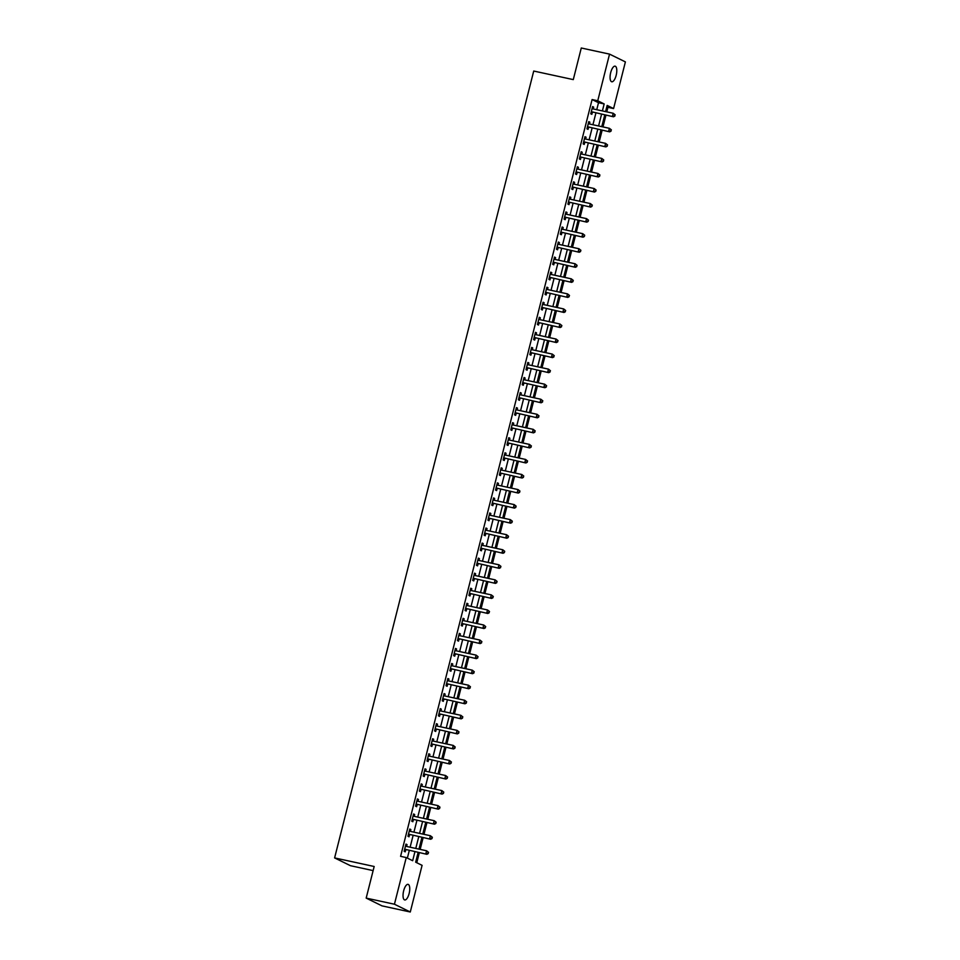 <?xml version="1.0" encoding="UTF-8"?>
<svg xmlns="http://www.w3.org/2000/svg" width="960" height="960" viewBox="0 0 960 960"><rect width="100%" height="100%" fill="white"/><g stroke="black" fill="none" stroke-linecap="round" stroke-linejoin="round"><path stroke-width="1.44" d="M403.656 890.808A7.98 2.976 -77.8 0 1 408.084 884.364A7.98 2.976 -77.8 0 1 409.14 893.496A7.98 2.976 -77.8 0 1 404.712 899.952A7.98 2.976 -77.8 0 1 403.656 890.808M610.692 72.624A7.98 2.976 -77.8 0 1 615.12 66.168A7.98 2.976 -77.8 0 1 616.176 75.312A7.98 2.976 -77.8 0 1 611.736 81.768A7.98 2.976 -77.8 0 1 610.692 72.624M373.128 870.612L350.46 865.692L334.608 857.916L533.724 71.04L573.288 79.608L581.28 48L609.54 54.12L625.392 61.896L613.584 108.564L607.164 105.408L605.592 111.612M606.78 111.876L607.932 107.34L613.584 108.564M416.784 862.74L419.328 852.672M420.168 849.384L423.144 837.624M423.972 834.336L426.948 822.576M427.776 819.288L430.752 807.528M431.592 804.228L434.568 792.468M435.396 789.18L438.372 777.42M439.212 774.132L442.188 762.372M443.016 759.084L445.992 747.312M446.82 744.024L449.796 732.264M450.636 728.976L453.612 717.216M454.44 713.928L457.416 702.168M458.244 698.88L461.22 687.108M462.06 683.82L465.036 672.06M465.864 668.772L468.84 657.012M469.68 653.724L472.656 641.952M473.484 638.664L476.46 626.904M477.288 623.616L480.264 611.856M481.104 608.568L484.08 596.808M484.908 593.52L487.884 581.748M488.712 578.46L491.688 566.7M492.528 563.412L495.504 551.652M496.332 548.364L499.308 536.604M500.148 533.304L503.124 521.544M503.952 518.256L506.928 506.496M507.756 503.208L510.732 491.448M511.572 488.16L514.548 476.388M515.376 473.1L518.352 461.34M519.192 458.052L522.168 446.292M522.996 443.004L525.972 431.244M526.8 427.956L529.776 416.184M530.616 412.896L533.592 401.136M534.42 397.848L537.396 386.088M538.224 382.8L541.2 371.028M542.04 367.74L545.016 355.98M545.844 352.692L548.82 340.932M549.66 337.644L552.636 325.884M553.464 322.596L556.44 310.824M557.268 307.536L560.244 295.776M561.084 292.488L564.06 280.728M564.888 277.44L567.864 265.68M568.692 262.38L571.668 250.62M572.508 247.332L575.484 235.572M576.312 232.284L579.288 220.524M580.128 217.236L583.104 205.464M583.932 202.176L586.908 190.416M587.736 187.128L590.712 175.368M591.552 172.08L594.528 160.32M595.356 157.032L598.332 145.26M599.16 141.972L602.148 130.212M602.976 126.924L605.952 115.164M418.14 852.42L415.668 862.188L422.088 865.344L410.28 912L394.44 904.224L406.248 857.568L412.668 860.712L414.936 851.724M394.44 904.224L366.18 898.104L382.02 905.88L410.28 912M607.932 107.34L606.816 106.788M596.748 109.692L598.512 102.708L592.092 99.552L400.596 856.332L406.248 857.568M407.364 858.108L409.284 850.5M410.124 847.212L413.1 835.452M413.928 832.164L416.904 820.392M417.744 817.104L420.72 805.344M421.548 802.056L424.524 790.296M425.352 787.008L428.328 775.248M429.168 771.96L432.144 760.188M432.972 756.9L435.948 745.14M436.788 741.852L439.764 730.092M440.592 726.804L443.568 715.044M444.396 711.756L447.372 699.984M448.212 696.696L451.188 684.936M452.016 681.648L454.992 669.888M455.82 666.6L458.796 654.828M459.636 651.54L462.612 639.78M463.44 636.492L466.416 624.732M467.256 621.444L470.232 609.684M471.06 606.396L474.036 594.624M474.864 591.336L477.84 579.576M478.68 576.288L481.656 564.528M482.484 561.24L485.46 549.48M486.288 546.18L489.264 534.42M490.104 531.132L493.08 519.372M493.908 516.084L496.884 504.324M497.724 501.036L500.7 489.264M501.528 485.976L504.504 474.216M505.332 470.928L508.308 459.168M509.148 455.88L512.124 444.12M512.952 440.832L515.928 429.06M516.768 425.772L519.744 414.012M520.572 410.724L523.548 398.964M524.376 395.676L527.352 383.904M528.192 380.616L531.168 368.856M531.996 365.568L534.972 353.808M535.8 350.52L538.776 338.76M539.616 335.472L542.592 323.7M543.42 320.412L546.396 308.652M547.236 305.364L550.212 293.604M551.04 290.316L554.016 278.556M554.844 275.256L557.82 263.496M558.66 260.208L561.636 248.448M562.464 245.16L565.44 233.4M566.268 230.112L569.244 218.34M570.084 215.052L573.06 203.292M573.888 200.004L576.864 188.244M577.704 184.956L580.68 173.196M581.508 169.908L584.484 158.136M585.312 154.848L588.288 143.088M589.128 139.8L592.104 128.04M592.932 124.752L595.908 112.98M593.208 108.936L593.664 107.1L592.596 106.572L590.772 113.796L591.84 114.324L592.332 112.368M589.392 123.984L589.86 122.148L588.792 121.632L586.956 128.856L588.036 129.372L588.528 127.416M585.588 139.032L586.056 137.208L584.976 136.68L583.152 143.904L584.22 144.432L584.712 142.476M581.784 154.08L582.24 152.256L581.172 151.728L579.348 158.952L580.416 159.48L580.908 157.524M577.968 169.14L578.436 167.304L577.368 166.776L575.532 174.012L576.6 174.528L577.104 172.572M574.164 184.188L574.62 182.364L573.552 181.836L571.728 189.06L572.796 189.588L573.288 187.62M570.348 199.236L570.816 197.412L569.748 196.884L567.912 204.108L568.992 204.636L569.484 202.68M566.544 214.296L567.012 212.46L565.932 211.932L564.108 219.156L565.176 219.684L565.68 217.728M562.74 229.344L563.196 227.508L562.128 226.992L560.304 234.216L561.372 234.732L561.864 232.776M558.924 244.392L559.392 242.568L558.324 242.04L556.488 249.264L557.568 249.792L558.06 247.824M555.12 259.44L555.576 257.616L554.508 257.088L552.684 264.312L553.752 264.84L554.244 262.884M551.316 274.5L551.772 272.664L550.704 272.136L548.88 279.36L549.948 279.888L550.44 277.932M547.5 289.548L547.968 287.712L546.9 287.196L545.064 294.42L546.132 294.948L546.636 292.98M543.696 304.596L544.152 302.772L543.084 302.244L541.26 309.468L542.328 309.996L542.82 308.04M539.88 319.644L540.348 317.82L539.28 317.292L537.444 324.516L538.524 325.044L539.016 323.088M536.076 334.704L536.544 332.868L535.464 332.352L533.64 339.576L534.708 340.092L535.212 338.136M532.272 349.752L532.728 347.928L531.66 347.4L529.836 354.624L530.904 355.152L531.396 353.184M528.456 364.8L528.924 362.976L527.856 362.448L526.02 369.672L527.088 370.2L527.592 368.244M524.652 379.86L525.108 378.024L524.04 377.496L522.216 384.72L523.284 385.248L523.776 383.292M520.836 394.908L521.304 393.072L520.236 392.556L518.412 399.78L519.48 400.296L519.972 398.34M517.032 409.956L517.5 408.132L516.42 407.604L514.596 414.828L515.664 415.356L516.168 413.4M513.228 425.004L513.684 423.18L512.616 422.652L510.792 429.876L511.86 430.404L512.352 428.448M509.412 440.064L509.88 438.228L508.812 437.7L506.976 444.936L508.056 445.452L508.548 443.496M505.608 455.112L506.076 453.288L504.996 452.76L503.172 459.984L504.24 460.512L504.744 458.544M501.804 470.16L502.26 468.336L501.192 467.808L499.368 475.032L500.436 475.56L500.928 473.604M497.988 485.208L498.456 483.384L497.388 482.856L495.552 490.08L496.62 490.608L497.124 488.652M494.184 500.268L494.64 498.432L493.572 497.916L491.748 505.14L492.816 505.656L493.308 503.7M490.368 515.316L490.836 513.492L489.768 512.964L487.932 520.188L489.012 520.716L489.504 518.748M486.564 530.364L487.032 528.54L485.952 528.012L484.128 535.236L485.196 535.764L485.7 533.808M482.76 545.424L483.216 543.588L482.148 543.06L480.324 550.284L481.392 550.812L481.884 548.856M478.944 560.472L479.412 558.636L478.344 558.12L476.508 565.344L477.588 565.872L478.08 563.904M475.14 575.52L475.596 573.696L474.528 573.168L472.704 580.392L473.772 580.92L474.264 578.964M471.336 590.568L471.792 588.744L470.724 588.216L468.9 595.44L469.968 595.968L470.46 594.012M467.52 605.628L467.988 603.792L466.92 603.276L465.084 610.5L466.152 611.016L466.656 609.06M463.716 620.676L464.172 618.852L463.104 618.324L461.28 625.548L462.348 626.076L462.84 624.108M459.9 635.724L460.368 633.9L459.3 633.372L457.464 640.596L458.544 641.124L459.036 639.168M456.096 650.784L456.564 648.948L455.484 648.42L453.66 655.644L454.728 656.172L455.232 654.216M452.292 665.832L452.748 663.996L451.68 663.48L449.856 670.704L450.924 671.22L451.416 669.264M448.476 680.88L448.944 679.056L447.876 678.528L446.04 685.752L447.108 686.28L447.612 684.324M444.672 695.928L445.128 694.104L444.06 693.576L442.236 700.8L443.304 701.328L443.796 699.372M440.868 710.988L441.324 709.152L440.256 708.624L438.432 715.848L439.5 716.376L439.992 714.42M437.052 726.036L437.52 724.212L436.44 723.684L434.616 730.908L435.684 731.436L436.188 729.468M433.248 741.084L433.704 739.26L432.636 738.732L430.812 745.956L431.88 746.484L432.372 744.528M429.432 756.132L429.9 754.308L428.832 753.78L426.996 761.004L428.076 761.532L428.568 759.576M425.628 771.192L426.096 769.356L425.016 768.84L423.192 776.064L424.26 776.58L424.764 774.624M421.824 786.24L422.28 784.416L421.212 783.888L419.388 791.112L420.456 791.64L420.948 789.672M418.008 801.288L418.476 799.464L417.408 798.936L415.572 806.16L416.64 806.688L417.144 804.732M414.204 816.348L414.66 814.512L413.592 813.984L411.768 821.208L412.836 821.736L413.328 819.78M410.388 831.396L410.856 829.56L409.788 829.044L407.952 836.268L409.032 836.796L409.524 834.828M406.584 846.444L407.052 844.62L405.972 844.092L404.148 851.316L405.216 851.844L405.72 849.888M366.18 898.104L374.172 866.496L334.608 857.916M592.092 99.552L597.744 100.776L609.54 54.12M602.4 110.916L604.164 103.932L597.744 100.776M415.776 848.436L418.752 836.676M419.58 833.388L422.556 821.628M423.396 818.328L426.372 806.568M427.2 803.28L430.176 791.52M431.004 788.232L433.98 776.472M434.82 773.184L437.796 761.412M438.624 758.124L441.6 746.364M442.44 743.076L445.416 731.316M446.244 728.028L449.22 716.268M450.048 712.98L453.024 701.208M453.864 697.92L456.84 686.16M457.668 682.872L460.644 671.112M461.472 667.824L464.448 656.052M465.288 652.764L468.264 641.004M469.092 637.716L472.068 625.956M472.908 622.668L475.884 610.908M476.712 607.62L479.688 595.848M480.516 592.56L483.492 580.8M484.332 577.512L487.308 565.752M488.136 562.464L491.112 550.704M491.94 547.416L494.916 535.644M495.756 532.356L498.732 520.596M499.56 517.308L502.536 505.548M503.376 502.26L506.352 490.488M507.18 487.2L510.156 475.44M510.984 472.152L513.96 460.392M514.8 457.104L517.776 445.344M518.604 442.056L521.58 430.284M522.42 426.996L525.396 415.236M526.224 411.948L529.2 400.188M530.028 396.9L533.004 385.14M533.844 381.84L536.82 370.08M537.648 366.792L540.624 355.032M541.452 351.744L544.428 339.984M545.268 336.696L548.244 324.924M549.072 321.636L552.048 309.876M552.888 306.588L555.864 294.828M556.692 291.54L559.668 279.78M560.496 276.492L563.472 264.72M564.312 261.432L567.288 249.672M568.116 246.384L571.092 234.624M571.92 231.336L574.896 219.564M575.736 216.276L578.712 204.516M579.54 201.228L582.516 189.468M583.356 186.18L586.332 174.42M587.16 171.132L590.136 159.36M590.964 156.072L593.94 144.312M594.78 141.024L597.756 129.264M598.584 125.976L601.56 114.216M604.752 114.9L601.776 126.66M600.948 129.948L597.972 141.72M597.144 145.008L594.168 156.768M593.328 160.056L590.352 171.816M589.524 175.104L586.548 186.876M585.708 190.164L582.732 201.924M581.904 205.212L578.928 216.972M578.1 220.26L575.124 232.02M574.284 235.308L571.308 247.08M570.48 250.368L567.504 262.128M566.676 265.416L563.7 277.176M562.86 280.464L559.884 292.224M559.056 295.524L556.08 307.284M555.24 310.572L552.264 322.332M551.436 325.62L548.46 337.38M547.632 340.668L544.656 352.44M543.816 355.728L540.84 367.488M540.012 370.776L537.036 382.536M536.208 385.824L533.232 397.584M532.392 400.872L529.416 412.644M528.588 415.932L525.612 427.692M524.772 430.98L521.796 442.74M520.968 446.028L517.992 457.8M517.164 461.088L514.188 472.848M513.348 476.136L510.372 487.896M509.544 491.184L506.568 502.944M505.728 506.232L502.752 518.004M501.924 521.292L498.948 533.052M498.12 536.34L495.144 548.1M494.304 551.388L491.328 563.148M490.5 566.448L487.524 578.208M486.696 581.496L483.72 593.256M482.88 596.544L479.904 608.304M479.076 611.592L476.1 623.364M475.26 626.652L472.284 638.412M471.456 641.7L468.48 653.46M467.652 656.748L464.676 668.508M463.836 671.796L460.86 683.568M460.032 686.856L457.056 698.616M456.228 701.904L453.252 713.664M452.412 716.952L449.436 728.724M448.608 732.012L445.632 743.772M444.792 747.06L441.816 758.82M440.988 762.108L438.012 773.868M437.184 777.156L434.208 788.928M433.368 792.216L430.392 803.976M429.564 807.264L426.588 819.024M425.76 822.312L422.772 834.072M421.944 837.372L418.968 849.132M598.512 102.708L604.164 103.932M592.524 106.86L593.664 107.1M588.72 121.908L589.86 122.148M584.904 136.956L586.056 137.208M581.1 152.004L582.24 152.256M577.296 167.064L578.436 167.304M573.48 182.112L574.62 182.364M569.676 197.16L570.816 197.412M565.872 212.22L567.012 212.46M562.056 227.268L563.196 227.508M558.252 242.316L559.392 242.568M554.436 257.364L555.576 257.616M550.632 272.424L551.772 272.664M546.828 287.472L547.968 287.712M543.012 302.52L544.152 302.772M539.208 317.568L540.348 317.82M535.404 332.628L536.544 332.868M531.588 347.676L532.728 347.928M527.784 362.724L528.924 362.976M523.968 377.784L525.108 378.024M520.164 392.832L521.304 393.072M516.36 407.88L517.5 408.132M512.544 422.928L513.684 423.18M508.74 437.988L509.88 438.228M504.924 453.036L506.076 453.288M501.12 468.084L502.26 468.336M497.316 483.132L498.456 483.384M493.5 498.192L494.64 498.432M489.696 513.24L490.836 513.492M485.892 528.288L487.032 528.54M482.076 543.348L483.216 543.588M478.272 558.396L479.412 558.636M474.456 573.444L475.596 573.696M470.652 588.492L471.792 588.744M466.848 603.552L467.988 603.792M463.032 618.6L464.172 618.852M459.228 633.648L460.368 633.9M455.424 648.708L456.564 648.948M451.608 663.756L452.748 663.996M447.804 678.804L448.944 679.056M443.988 693.852L445.128 694.104M440.184 708.912L441.324 709.152M436.38 723.96L437.52 724.212M432.564 739.008L433.704 739.26M428.76 754.056L429.9 754.308M424.944 769.116L426.096 769.356M421.14 784.164L422.28 784.416M417.336 799.212L418.476 799.464M413.52 814.272L414.66 814.512M409.716 829.32L410.856 829.56M405.912 844.368L407.052 844.62M591.864 111.816L613.512 116.796L591.864 111.816A1.248 1.152 -63.9 0 0 591.42 111.816L591.264 111.84M614.46 115.848L612.444 116.268L613.2 113.268L615.192 114.852L614.46 115.848L615.192 114.852M592.104 108.54L592.224 108.624A1.248 1.152 -63.9 0 0 592.632 108.804L613.2 113.268L614.76 114.648M592.932 112.344A1.248 1.152 -63.9 0 0 592.488 112.332L591.072 112.608M592.152 108.324L592.896 108.864M613.512 116.796L614.892 116.052M588.06 126.864L609.708 131.856L588.06 126.864A1.248 1.152 -63.9 0 0 587.616 126.864L587.46 126.888M610.656 130.896L608.628 131.328L609.396 128.316L611.388 129.9L610.656 130.896L611.388 129.9M588.288 123.588L588.42 123.684A1.248 1.152 -63.9 0 0 588.816 123.852L609.396 128.316L610.956 129.696M589.128 127.392A1.248 1.152 -63.9 0 0 588.684 127.392L587.256 127.656M588.348 123.372L589.092 123.912M609.708 131.856L611.076 131.112M584.256 141.924L605.892 146.904L584.256 141.924A1.248 1.152 -63.9 0 0 583.812 141.912L583.644 141.948M606.84 145.944L604.824 146.376L605.58 143.364L607.572 144.96L606.84 145.944L607.572 144.96M584.484 138.636L584.616 138.732A1.248 1.152 -63.9 0 0 585.012 138.912L605.58 143.364L607.152 144.744M585.324 142.44A1.248 1.152 -63.9 0 0 584.88 142.44L583.452 142.716M584.532 138.432L585.288 138.972M605.892 146.904L607.272 146.16M580.44 156.972L602.088 161.952L580.44 156.972A1.248 1.152 -63.9 0 0 579.996 156.96L579.84 156.996M603.036 161.004L601.02 161.424L601.776 158.412L603.768 160.008L603.036 161.004L603.768 160.008M580.68 153.684L580.8 153.78A1.248 1.152 -63.9 0 0 581.208 153.96L601.776 158.412L603.336 159.792M581.508 157.5A1.248 1.152 -63.9 0 0 581.064 157.488L579.648 157.764M580.728 153.48L581.472 154.02M602.088 161.952L603.468 161.208M576.636 172.02L598.272 177L576.636 172.02A1.248 1.152 -63.9 0 0 576.192 172.02L576.036 172.044M599.22 176.052L597.204 176.484L597.972 173.472L599.964 175.056L599.22 176.052L599.964 175.056M576.864 168.744L576.996 168.828A1.248 1.152 -63.9 0 0 577.392 169.008L597.972 173.472L599.532 174.852M577.704 172.548A1.248 1.152 -63.9 0 0 577.26 172.548L575.832 172.812M576.924 168.528L577.668 169.068M598.272 177L599.652 176.268M572.82 187.068L594.468 192.06L572.82 187.068A1.248 1.152 -63.9 0 0 572.376 187.068L572.22 187.104M595.416 191.1L593.4 191.532L594.156 188.52L596.148 190.104L595.416 191.1L596.148 190.104M573.06 183.792L573.192 183.888A1.248 1.152 -63.9 0 0 573.588 184.068L594.156 188.52L595.716 189.9M573.9 187.596A1.248 1.152 -63.9 0 0 573.456 187.596L572.028 187.872M573.108 183.576L573.864 184.116M594.468 192.06L595.848 191.316M569.016 202.128L590.664 207.108L569.016 202.128A1.248 1.152 -63.9 0 0 568.572 202.116L568.416 202.152M591.612 206.16L589.584 206.58L590.352 203.568L592.344 205.164L591.612 206.16L592.344 205.164M569.244 198.84L569.376 198.936A1.248 1.152 -63.9 0 0 569.772 199.116L590.352 203.568L591.912 204.948M570.084 202.644A1.248 1.152 -63.9 0 0 569.64 202.644L568.224 202.92M569.304 198.636L570.048 199.176M590.664 207.108L592.032 206.364M565.212 217.176L586.848 222.156L565.212 217.176A1.248 1.152 -63.9 0 0 564.768 217.176L564.6 217.2M587.796 221.208L585.78 221.628L586.548 218.628L588.528 220.212L587.796 221.208L588.528 220.212M565.44 213.9L565.572 213.984A1.248 1.152 -63.9 0 0 565.968 214.164L586.548 218.628L588.108 219.996M566.28 217.704A1.248 1.152 -63.9 0 0 565.836 217.692L564.408 217.968M565.5 213.684L566.244 214.224M586.848 222.156L588.228 221.412M561.396 232.224L583.044 237.204L561.396 232.224A1.248 1.152 -63.9 0 0 560.952 232.224L560.796 232.248M583.992 236.256L581.976 236.688L582.732 233.676L584.724 235.26L583.992 236.256L584.724 235.26M561.636 228.948L561.756 229.044A1.248 1.152 -63.9 0 0 562.164 229.212L582.732 233.676L584.292 235.056M562.464 232.752A1.248 1.152 -63.9 0 0 562.02 232.752L560.604 233.016M561.684 228.732L562.428 229.272M583.044 237.204L584.424 236.472M557.592 247.284L579.24 252.264L557.592 247.284A1.248 1.152 -63.9 0 0 557.148 247.272L556.992 247.308M580.188 251.304L578.16 251.736L578.928 248.724L580.92 250.32L580.188 251.304L580.92 250.32M557.82 243.996L557.952 244.092A1.248 1.152 -63.9 0 0 558.348 244.272L578.928 248.724L580.488 250.104M558.66 247.8A1.248 1.152 -63.9 0 0 558.216 247.8L556.788 248.076M557.88 243.792L558.624 244.332M579.24 252.264L580.608 251.52M553.776 262.332L575.424 267.312L553.776 262.332A1.248 1.152 -63.9 0 0 553.332 262.32L553.176 262.356M576.372 266.364L574.356 266.784L575.112 263.772L577.104 265.368L576.372 266.364L577.104 265.368M554.016 259.044L554.148 259.14A1.248 1.152 -63.9 0 0 554.544 259.32L575.112 263.772L576.684 265.152M554.856 262.86A1.248 1.152 -63.9 0 0 554.412 262.848L552.984 263.124M554.064 258.84L554.82 259.38M575.424 267.312L576.804 266.568M549.972 277.38L571.62 282.36L549.972 277.38A1.248 1.152 -63.9 0 0 549.528 277.38L549.372 277.404M572.568 281.412L570.552 281.844L571.308 278.832L573.3 280.416L572.568 281.412L573.3 280.416M550.212 274.104L550.332 274.188A1.248 1.152 -63.9 0 0 550.74 274.368L571.308 278.832L572.868 280.212M551.04 277.908A1.248 1.152 -63.9 0 0 550.596 277.908L549.18 278.172M550.26 273.888L551.004 274.428M571.62 282.36L572.988 281.616M546.168 292.428L567.804 297.42L546.168 292.428A1.248 1.152 -63.9 0 0 545.724 292.428L545.556 292.464M568.752 296.46L566.736 296.892L567.504 293.88L569.496 295.464L568.752 296.46L569.496 295.464M546.396 289.152L546.528 289.248A1.248 1.152 -63.9 0 0 546.924 289.416L567.504 293.88L569.064 295.26M547.236 292.956A1.248 1.152 -63.9 0 0 546.792 292.956L545.364 293.22M546.456 288.936L547.2 289.476M567.804 297.42L569.184 296.676M542.352 307.488L564 312.468L542.352 307.488A1.248 1.152 -63.9 0 0 541.908 307.476L541.752 307.512M564.948 311.508L562.932 311.94L563.688 308.928L565.68 310.524L564.948 311.508L565.68 310.524M542.592 304.2L542.712 304.296A1.248 1.152 -63.9 0 0 543.12 304.476L563.688 308.928L565.248 310.308M543.432 308.004A1.248 1.152 -63.9 0 0 542.988 308.004L541.56 308.28M542.64 303.996L543.396 304.536M564 312.468L565.38 311.724M538.548 322.536L560.196 327.516L538.548 322.536A1.248 1.152 -63.9 0 0 538.104 322.536L537.948 322.56M561.144 326.568L559.116 326.988L559.884 323.976L561.876 325.572L561.144 326.568L561.876 325.572M538.776 319.248L538.908 319.344A1.248 1.152 -63.9 0 0 539.304 319.524L559.884 323.976L561.444 325.356M539.616 323.064A1.248 1.152 -63.9 0 0 539.172 323.052L537.756 323.328M538.836 319.044L539.58 319.584M560.196 327.516L561.564 326.772M534.744 337.584L556.38 342.564L534.744 337.584A1.248 1.152 -63.9 0 0 534.3 337.584L534.132 337.608M557.328 341.616L555.312 342.048L556.068 339.036L558.06 340.62L557.328 341.616L558.06 340.62M534.972 334.308L535.104 334.392A1.248 1.152 -63.9 0 0 535.5 334.572L556.068 339.036L557.64 340.416M535.812 338.112A1.248 1.152 -63.9 0 0 535.368 338.112L533.94 338.376M535.032 334.092L535.776 334.632M556.38 342.564L557.76 341.832M530.928 352.632L552.576 357.624L530.928 352.632A1.248 1.152 -63.9 0 0 530.484 352.632L530.328 352.668M553.524 356.664L551.508 357.096L552.264 354.084L554.256 355.668L553.524 356.664L554.256 355.668M531.168 349.356L531.288 349.452A1.248 1.152 -63.9 0 0 531.696 349.632L552.264 354.084L553.824 355.464M531.996 353.16A1.248 1.152 -63.9 0 0 531.552 353.16L530.136 353.436M531.216 349.14L531.96 349.692M552.576 357.624L553.956 356.88M527.124 367.692L548.76 372.672L527.124 367.692A1.248 1.152 -63.9 0 0 526.68 367.68L526.524 367.716M549.72 371.724L547.692 372.144L548.46 369.132L550.452 370.728L549.72 371.724L550.452 370.728M527.352 364.404L527.484 364.5A1.248 1.152 -63.9 0 0 527.88 364.68L548.46 369.132L550.02 370.512M528.192 368.22A1.248 1.152 -63.9 0 0 527.748 368.208L526.32 368.484M527.412 364.2L528.156 364.74M548.76 372.672L550.14 371.928M523.308 382.74L544.956 387.72L523.308 382.74A1.248 1.152 -63.9 0 0 522.864 382.74L522.708 382.764M545.904 386.772L543.888 387.192L544.644 384.192L546.636 385.776L545.904 386.772L546.636 385.776M523.548 379.464L523.68 379.548A1.248 1.152 -63.9 0 0 524.076 379.728L544.644 384.192L546.216 385.572M524.388 383.268A1.248 1.152 -63.9 0 0 523.944 383.256L522.516 383.532M523.596 379.248L524.352 379.788M544.956 387.72L546.336 386.976M519.504 397.788L541.152 402.78L519.504 397.788A1.248 1.152 -63.9 0 0 519.06 397.788L518.904 397.812M542.1 401.82L540.072 402.252L540.84 399.24L542.832 400.824L542.1 401.82L542.832 400.824M519.744 394.512L519.864 394.608A1.248 1.152 -63.9 0 0 520.272 394.776L540.84 399.24L542.4 400.62M520.572 398.316A1.248 1.152 -63.9 0 0 520.128 398.316L518.712 398.58M519.792 394.296L520.536 394.836M541.152 402.78L542.52 402.036M515.7 412.848L537.336 417.828L515.7 412.848A1.248 1.152 -63.9 0 0 515.256 412.836L515.088 412.872M538.284 416.868L536.268 417.3L537.036 414.288L539.016 415.884L538.284 416.868L539.016 415.884M515.928 409.56L516.06 409.656A1.248 1.152 -63.9 0 0 516.456 409.836L537.036 414.288L538.596 415.668M516.768 413.364A1.248 1.152 -63.9 0 0 516.324 413.364L514.896 413.64M515.988 409.356L516.732 409.896M537.336 417.828L538.716 417.084M511.884 427.896L533.532 432.876L511.884 427.896A1.248 1.152 -63.9 0 0 511.44 427.884L511.284 427.92M534.48 431.928L532.464 432.348L533.22 429.336L535.212 430.932L534.48 431.928L535.212 430.932M512.124 424.608L512.244 424.704A1.248 1.152 -63.9 0 0 512.652 424.884L533.22 429.336L534.78 430.716M512.952 428.424A1.248 1.152 -63.9 0 0 512.508 428.412L511.092 428.688M512.172 424.404L512.916 424.944M533.532 432.876L534.912 432.132M508.08 442.944L529.728 447.924L508.08 442.944A1.248 1.152 -63.9 0 0 507.636 442.944L507.48 442.968M530.676 446.976L528.648 447.408L529.416 444.396L531.408 445.98L530.676 446.976L531.408 445.98M508.308 439.668L508.44 439.752A1.248 1.152 -63.9 0 0 508.836 439.932L529.416 444.396L530.976 445.776M509.148 443.472A1.248 1.152 -63.9 0 0 508.704 443.472L507.276 443.736M508.368 439.452L509.112 439.992M529.728 447.924L531.096 447.18M504.276 457.992L525.912 462.984L504.276 457.992A1.248 1.152 -63.9 0 0 503.832 457.992L503.664 458.028M526.86 462.024L524.844 462.456L525.6 459.444L527.592 461.028L526.86 462.024L527.592 461.028M504.504 454.716L504.636 454.812A1.248 1.152 -63.9 0 0 505.032 454.992L525.6 459.444L527.172 460.824M505.344 458.52A1.248 1.152 -63.9 0 0 504.9 458.52L503.472 458.796M504.552 454.5L505.308 455.04M525.912 462.984L527.292 462.24M500.46 473.052L522.108 478.032L500.46 473.052A1.248 1.152 -63.9 0 0 500.016 473.04L499.86 473.076M523.056 477.084L521.04 477.504L521.796 474.492L523.788 476.088L523.056 477.084L523.788 476.088M500.7 469.764L500.82 469.86A1.248 1.152 -63.9 0 0 501.228 470.04L521.796 474.492L523.356 475.872M501.528 473.568A1.248 1.152 -63.9 0 0 501.084 473.568L499.668 473.844M500.748 469.56L501.492 470.1M522.108 478.032L523.488 477.288M496.656 488.1L518.292 493.08L496.656 488.1A1.248 1.152 -63.9 0 0 496.212 488.1L496.056 488.124M519.24 492.132L517.224 492.552L517.992 489.552L519.984 491.136L519.24 492.132L519.984 491.136M496.884 484.824L497.016 484.908A1.248 1.152 -63.9 0 0 497.412 485.088L517.992 489.552L519.552 490.92M497.724 488.628A1.248 1.152 -63.9 0 0 497.28 488.616L495.852 488.892M496.944 484.608L497.688 485.148M518.292 493.08L519.672 492.336M492.84 503.148L514.488 508.128L492.84 503.148A1.248 1.152 -63.9 0 0 492.396 503.148L492.24 503.172M515.436 507.18L513.42 507.612L514.176 504.6L516.168 506.184L515.436 507.18L516.168 506.184M493.08 499.872L493.212 499.956A1.248 1.152 -63.9 0 0 493.608 500.136L514.176 504.6L515.736 505.98M493.92 503.676A1.248 1.152 -63.9 0 0 493.476 503.676L492.048 503.94M493.128 499.656L493.884 500.196M514.488 508.128L515.868 507.396M489.036 518.208L510.684 523.188L489.036 518.208A1.248 1.152 -63.9 0 0 488.592 518.196L488.436 518.232M511.632 522.228L509.604 522.66L510.372 519.648L512.364 521.244L511.632 522.228L512.364 521.244M489.264 514.92L489.396 515.016A1.248 1.152 -63.9 0 0 489.792 515.196L510.372 519.648L511.932 521.028M490.104 518.724A1.248 1.152 -63.9 0 0 489.66 518.724L488.244 519M489.324 514.716L490.068 515.256M510.684 523.188L512.052 522.444M485.232 533.256L506.868 538.236L485.232 533.256A1.248 1.152 -63.9 0 0 484.788 533.244L484.62 533.28M507.816 537.288L505.8 537.708L506.568 534.696L508.548 536.292L507.816 537.288L508.548 536.292M485.46 529.968L485.592 530.064A1.248 1.152 -63.9 0 0 485.988 530.244L506.568 534.696L508.128 536.076M486.3 533.784A1.248 1.152 -63.9 0 0 485.856 533.772L484.428 534.048M485.52 529.764L486.264 530.304M506.868 538.236L508.248 537.492M481.416 548.304L503.064 553.284L481.416 548.304A1.248 1.152 -63.9 0 0 480.972 548.304L480.816 548.328M504.012 552.336L501.996 552.756L502.752 549.756L504.744 551.34L504.012 552.336L504.744 551.34M481.656 545.028L481.776 545.112A1.248 1.152 -63.9 0 0 482.184 545.292L502.752 549.756L504.312 551.136M482.484 548.832A1.248 1.152 -63.9 0 0 482.04 548.82L480.624 549.096M481.704 544.812L482.448 545.352M503.064 553.284L504.444 552.54M477.612 563.352L499.26 568.344L477.612 563.352A1.248 1.152 -63.9 0 0 477.168 563.352L477.012 563.376M500.208 567.384L498.18 567.816L498.948 564.804L500.94 566.388L500.208 567.384L500.94 566.388M477.84 560.076L477.972 560.172A1.248 1.152 -63.9 0 0 478.368 560.34L498.948 564.804L500.508 566.184M478.68 563.88A1.248 1.152 -63.9 0 0 478.236 563.88L476.808 564.144M477.9 559.86L478.644 560.4M499.26 568.344L500.628 567.6M473.796 578.412L495.444 583.392L473.796 578.412A1.248 1.152 -63.9 0 0 473.352 578.4L473.196 578.436M496.392 582.432L494.376 582.864L495.132 579.852L497.124 581.448L496.392 582.432L497.124 581.448M474.036 575.124L474.168 575.22A1.248 1.152 -63.9 0 0 474.564 575.4L495.132 579.852L496.704 581.232M474.876 578.928A1.248 1.152 -63.9 0 0 474.432 578.928L473.004 579.204M474.084 574.92L474.84 575.46M495.444 583.392L496.824 582.648M469.992 593.46L491.64 598.44L469.992 593.46A1.248 1.152 -63.9 0 0 469.548 593.46L469.392 593.484M492.588 597.492L490.572 597.912L491.328 594.9L493.32 596.496L492.588 597.492L493.32 596.496M470.232 590.172L470.352 590.268A1.248 1.152 -63.9 0 0 470.76 590.448L491.328 594.9L492.888 596.28M471.06 593.988A1.248 1.152 -63.9 0 0 470.616 593.976L469.2 594.252M470.28 589.968L471.024 590.508M491.64 598.44L493.008 597.696M466.188 608.508L487.824 613.488L466.188 608.508A1.248 1.152 -63.9 0 0 465.744 608.508L465.576 608.532M488.772 612.54L486.756 612.972L487.524 609.96L489.516 611.544L488.772 612.54L489.516 611.544M466.416 605.232L466.548 605.316A1.248 1.152 -63.9 0 0 466.944 605.496L487.524 609.96L489.084 611.34M467.256 609.036A1.248 1.152 -63.9 0 0 466.812 609.036L465.384 609.3M466.476 605.016L467.22 605.556M487.824 613.488L489.204 612.756M462.372 623.556L484.02 628.548L462.372 623.556A1.248 1.152 -63.9 0 0 461.928 623.556L461.772 623.592M484.968 627.588L482.952 628.02L483.708 625.008L485.7 626.592L484.968 627.588L485.7 626.592M462.612 620.28L462.732 620.376A1.248 1.152 -63.9 0 0 463.14 620.556L483.708 625.008L485.268 626.388M463.452 624.084A1.248 1.152 -63.9 0 0 463.008 624.084L461.58 624.36M462.66 620.064L463.416 620.616M484.02 628.548L485.4 627.804M458.568 638.616L480.216 643.596L458.568 638.616A1.248 1.152 -63.9 0 0 458.124 638.604L457.968 638.64M481.164 642.648L479.136 643.068L479.904 640.056L481.896 641.652L481.164 642.648L481.896 641.652M458.796 635.328L458.928 635.424A1.248 1.152 -63.9 0 0 459.324 635.604L479.904 640.056L481.464 641.436M459.636 639.144A1.248 1.152 -63.9 0 0 459.192 639.132L457.776 639.408M458.856 635.124L459.6 635.664M480.216 643.596L481.584 642.852M454.764 653.664L476.4 658.644L454.764 653.664A1.248 1.152 -63.9 0 0 454.32 653.664L454.152 653.688M477.348 657.696L475.332 658.116L476.088 655.116L478.08 656.7L477.348 657.696L478.08 656.7M454.992 650.388L455.124 650.472A1.248 1.152 -63.9 0 0 455.52 650.652L476.088 655.116L477.66 656.496M455.832 654.192A1.248 1.152 -63.9 0 0 455.388 654.18L453.96 654.456M455.052 650.172L455.796 650.712M476.4 658.644L477.78 657.9M450.948 668.712L472.596 673.704L450.948 668.712A1.248 1.152 -63.9 0 0 450.504 668.712L450.348 668.736M473.544 672.744L471.528 673.176L472.284 670.164L474.276 671.748L473.544 672.744L474.276 671.748M451.188 665.436L451.308 665.532A1.248 1.152 -63.9 0 0 451.716 665.7L472.284 670.164L473.844 671.544M452.016 669.24A1.248 1.152 -63.9 0 0 451.572 669.24L450.156 669.504M451.236 665.22L451.98 665.76M472.596 673.704L473.976 672.96M447.144 683.772L468.78 688.752L447.144 683.772A1.248 1.152 -63.9 0 0 446.7 683.76L446.544 683.796M469.74 687.792L467.712 688.224L468.48 685.212L470.472 686.808L469.74 687.792L470.472 686.808M447.372 680.484L447.504 680.58A1.248 1.152 -63.9 0 0 447.9 680.76L468.48 685.212L470.04 686.592M448.212 684.288A1.248 1.152 -63.9 0 0 447.768 684.288L446.34 684.564M447.432 680.28L448.176 680.82M468.78 688.752L470.16 688.008M443.328 698.82L464.976 703.8L443.328 698.82A1.248 1.152 -63.9 0 0 442.884 698.808L442.728 698.844M465.924 702.852L463.908 703.272L464.664 700.26L466.656 701.856L465.924 702.852L466.656 701.856M443.568 695.532L443.7 695.628A1.248 1.152 -63.9 0 0 444.096 695.808L464.664 700.26L466.236 701.64M444.408 699.348A1.248 1.152 -63.9 0 0 443.964 699.336L442.536 699.612M443.616 695.328L444.372 695.868M464.976 703.8L466.356 703.056M439.524 713.868L461.172 718.848L439.524 713.868A1.248 1.152 -63.9 0 0 439.08 713.868L438.924 713.892M462.12 717.9L460.092 718.332L460.86 715.32L462.852 716.904L462.12 717.9L462.852 716.904M439.764 710.592L439.884 710.676A1.248 1.152 -63.9 0 0 440.292 710.856L460.86 715.32L462.42 716.7M440.592 714.396A1.248 1.152 -63.9 0 0 440.148 714.396L438.732 714.66M439.812 710.376L440.556 710.916M461.172 718.848L462.54 718.104M435.72 728.916L457.356 733.908L435.72 728.916A1.248 1.152 -63.9 0 0 435.276 728.916L435.108 728.952M458.304 732.948L456.288 733.38L457.056 730.368L459.036 731.952L458.304 732.948L459.036 731.952M435.948 725.64L436.08 725.736A1.248 1.152 -63.9 0 0 436.476 725.916L457.056 730.368L458.616 731.748M436.788 729.444A1.248 1.152 -63.9 0 0 436.344 729.444L434.916 729.708M436.008 725.424L436.752 725.964M457.356 733.908L458.736 733.164M431.904 743.976L453.552 748.956L431.904 743.976A1.248 1.152 -63.9 0 0 431.46 743.964L431.304 744M454.5 748.008L452.484 748.428L453.24 745.416L455.232 747.012L454.5 748.008L455.232 747.012M432.144 740.688L432.264 740.784A1.248 1.152 -63.9 0 0 432.672 740.964L453.24 745.416L454.8 746.796M432.972 744.492A1.248 1.152 -63.9 0 0 432.528 744.492L431.112 744.768M432.192 740.484L432.936 741.024M453.552 748.956L454.932 748.212M428.1 759.024L449.748 764.004L428.1 759.024A1.248 1.152 -63.9 0 0 427.656 759.024L427.5 759.048M450.696 763.056L448.668 763.476L449.436 760.476L451.428 762.06L450.696 763.056L451.428 762.06M428.328 755.748L428.46 755.832A1.248 1.152 -63.9 0 0 428.856 756.012L449.436 760.476L450.996 761.844M429.168 759.552A1.248 1.152 -63.9 0 0 428.724 759.54L427.296 759.816M428.388 755.532L429.132 756.072M449.748 764.004L451.116 763.26M424.296 774.072L445.932 779.052L424.296 774.072A1.248 1.152 -63.9 0 0 423.852 774.072L423.684 774.096M446.88 778.104L444.864 778.536L445.62 775.524L447.612 777.108L446.88 778.104L447.612 777.108M424.524 770.796L424.656 770.88A1.248 1.152 -63.9 0 0 425.052 771.06L445.62 775.524L447.192 776.904M425.364 774.6A1.248 1.152 -63.9 0 0 424.92 774.6L423.492 774.864M424.572 770.58L425.328 771.12M445.932 779.052L447.312 778.32M420.48 789.12L442.128 794.112L420.48 789.12A1.248 1.152 -63.9 0 0 420.036 789.12L419.88 789.156M443.076 793.152L441.06 793.584L441.816 790.572L443.808 792.168L443.076 793.152L443.808 792.168M420.72 785.844L420.84 785.94A1.248 1.152 -63.9 0 0 421.248 786.12L441.816 790.572L443.376 791.952M421.548 789.648A1.248 1.152 -63.9 0 0 421.104 789.648L419.688 789.924M420.768 785.628L421.512 786.18M442.128 794.112L443.508 793.368M416.676 804.18L438.312 809.16L416.676 804.18A1.248 1.152 -63.9 0 0 416.232 804.168L416.076 804.204M439.26 808.212L437.244 808.632L438.012 805.62L440.004 807.216L439.26 808.212L440.004 807.216M416.904 800.892L417.036 800.988A1.248 1.152 -63.9 0 0 417.432 801.168L438.012 805.62L439.572 807M417.744 804.708A1.248 1.152 -63.9 0 0 417.3 804.696L415.872 804.972M416.964 800.688L417.708 801.228M438.312 809.16L439.692 808.416M412.86 819.228L434.508 824.208L412.86 819.228A1.248 1.152 -63.9 0 0 412.416 819.228L412.26 819.252M435.456 823.26L433.44 823.68L434.196 820.68L436.188 822.264L435.456 823.26L436.188 822.264M413.1 815.952L413.232 816.036A1.248 1.152 -63.9 0 0 413.628 816.216L434.196 820.68L435.756 822.06M413.94 819.756A1.248 1.152 -63.9 0 0 413.496 819.744L412.068 820.02M413.148 815.736L413.904 816.276M434.508 824.208L435.888 823.464M409.056 834.276L430.704 839.268L409.056 834.276A1.248 1.152 -63.9 0 0 408.612 834.276L408.456 834.3M431.652 838.308L429.624 838.74L430.392 835.728L432.384 837.312L431.652 838.308L432.384 837.312M409.284 831L409.416 831.096A1.248 1.152 -63.9 0 0 409.812 831.264L430.392 835.728L431.952 837.108M410.124 834.804A1.248 1.152 -63.9 0 0 409.68 834.804L408.264 835.068M409.344 830.784L410.088 831.324M430.704 839.268L432.072 838.524M405.252 849.336L426.888 854.316L405.252 849.336A1.248 1.152 -63.9 0 0 404.808 849.324L404.64 849.36M427.836 853.356L425.82 853.788L426.588 850.776L428.568 852.372L427.836 853.356L428.568 852.372M405.48 846.048L405.612 846.144A1.248 1.152 -63.9 0 0 406.008 846.324L426.588 850.776L428.148 852.156M406.32 849.852A1.248 1.152 -63.9 0 0 405.876 849.852L404.448 850.128M405.54 845.844L406.284 846.384M426.888 854.316L428.268 853.572M591.42 111.816L592.488 112.332M587.616 126.864L588.684 127.392M583.812 141.912L584.88 142.44M579.996 156.96L581.064 157.488M576.192 172.02L577.26 172.548M572.376 187.068L573.456 187.596M568.572 202.116L569.64 202.644M564.768 217.176L565.836 217.692M560.952 232.224L562.02 232.752M557.148 247.272L558.216 247.8M553.332 262.32L554.412 262.848M549.528 277.38L550.596 277.908M545.724 292.428L546.792 292.956M541.908 307.476L542.988 308.004M538.104 322.536L539.172 323.052M534.3 337.584L535.368 338.112M530.484 352.632L531.552 353.16M526.68 367.68L527.748 368.208M522.864 382.74L523.944 383.256M519.06 397.788L520.128 398.316M515.256 412.836L516.324 413.364M511.44 427.884L512.508 428.412M507.636 442.944L508.704 443.472M503.832 457.992L504.9 458.52M500.016 473.04L501.084 473.568M496.212 488.1L497.28 488.616M492.396 503.148L493.476 503.676M488.592 518.196L489.66 518.724M484.788 533.244L485.856 533.772M480.972 548.304L482.04 548.82M477.168 563.352L478.236 563.88M473.352 578.4L474.432 578.928M469.548 593.46L470.616 593.976M465.744 608.508L466.812 609.036M461.928 623.556L463.008 624.084M458.124 638.604L459.192 639.132M454.32 653.664L455.388 654.18M450.504 668.712L451.572 669.24M446.7 683.76L447.768 684.288M442.884 698.808L443.964 699.336M439.08 713.868L440.148 714.396M435.276 728.916L436.344 729.444M431.46 743.964L432.528 744.492M427.656 759.024L428.724 759.54M423.852 774.072L424.92 774.6M420.036 789.12L421.104 789.648M416.232 804.168L417.3 804.696M412.416 819.228L413.496 819.744M408.612 834.276L409.68 834.804M404.808 849.324L405.876 849.852"/></g></svg>
